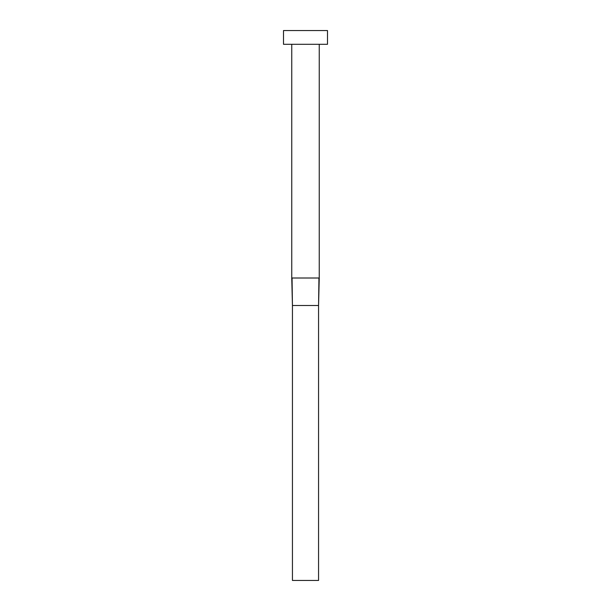 <?xml version="1.0" encoding="UTF-8"?>
<svg xmlns="http://www.w3.org/2000/svg" width="611" height="611" viewBox="0 0 611 611"><rect width="100%" height="100%" fill="white"/><g stroke="black" fill="none" stroke-linecap="round" stroke-linejoin="round"><path stroke-width="0.92" d="M319.248 44.297L319.248 278.005L291.752 278.005L291.752 44.297M327.496 44.297L283.504 44.297L283.504 30.55L327.496 30.55L327.496 44.297M318.95 278.005L318.56 305.5L292.44 305.5L292.05 278.005M319.248 278.005L318.56 305.5L318.56 580.45L292.44 580.45L292.44 305.5L291.752 278.005"/></g></svg>
